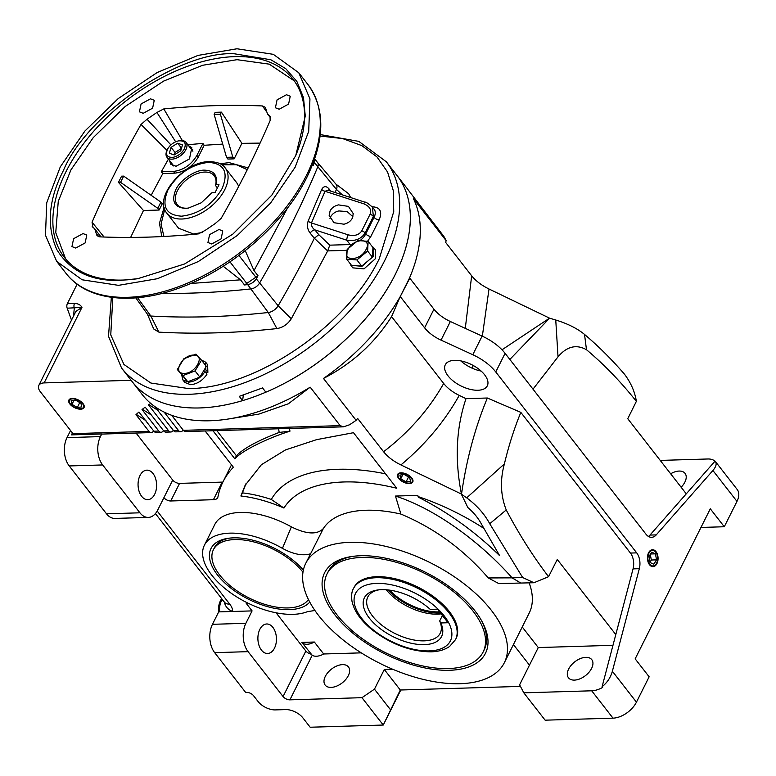 <?xml version="1.0" encoding="UTF-8"?>
<svg xmlns="http://www.w3.org/2000/svg" width="776" height="776" viewBox="0 0 776 776"><rect width="100%" height="100%" fill="white"/><g stroke="black" fill="none" stroke-linecap="round" stroke-linejoin="round"><path stroke-width="1.16" d="M409.068 483.157A7.779 3.938 26.6 0 1 398.544 477.463A7.779 3.938 26.6 0 1 401.357 473.263A7.779 3.938 26.6 0 1 410.999 477.715A7.779 3.938 26.6 0 1 409.796 483.099A7.779 3.938 26.6 0 1 409.068 483.157M397.797 474.165A8.458 4.287 -153.4 0 0 398.224 476.871A8.458 4.287 -153.4 0 0 398.398 477.172M410.116 483.041A8.458 4.287 -153.4 0 0 410.465 483.002A8.458 4.287 -153.4 0 0 412.88 481.721M404.354 474.543L409.68 477.647L410.533 481.314L406.061 481.877L400.736 478.763L399.882 475.096L404.354 474.543M402.754 474.747L400.736 478.763M408.515 476.968L406.061 481.877M80.306 408.758A7.779 3.938 26.6 0 1 69.791 403.054A7.779 3.938 26.6 0 1 72.595 398.854A7.779 3.938 26.6 0 1 82.246 403.307A7.779 3.938 26.6 0 1 81.043 408.69A7.779 3.938 26.6 0 1 80.306 408.758M69.045 399.766A8.458 4.287 -153.4 0 0 69.471 402.463A8.458 4.287 -153.4 0 0 69.646 402.773M81.364 408.632A8.458 4.287 -153.4 0 0 81.713 408.593A8.458 4.287 -153.4 0 0 84.128 407.322M75.602 400.135L80.927 403.248L81.781 406.915L77.309 407.468L71.984 404.364L71.13 400.697L75.602 400.135M73.992 400.338L71.984 404.364M79.763 402.56L77.309 407.468M648.901 553.24A7.779 4.879 88.3 0 0 649.755 564.181A7.779 4.879 88.3 0 0 656.612 563.133A7.779 4.879 88.3 0 0 656.835 562.658A7.779 4.879 88.3 0 0 656.554 553.482A7.779 4.879 88.3 0 0 648.901 553.24M656.748 562.852A8.458 5.316 -91.7 0 1 656.661 563.066A8.458 5.316 -91.7 0 1 656.418 563.589A8.458 5.316 -91.7 0 1 652.742 566.635M652.238 549.747A8.458 5.316 -91.7 0 1 656.36 553.084A8.458 5.316 -91.7 0 1 656.457 553.288M648.978 556.518L650.055 562.522L653.838 564.191L656.535 559.855L655.458 553.851L651.675 552.182L648.978 556.518M650.55 553.996L655.458 553.851M649.987 562.144L651.316 560.01L650.307 554.384M651.316 560.01L656.535 559.855M396.982 175.454A167.81 99.115 142.1 0 1 366.117 317.976A167.81 99.115 142.1 0 1 199.82 407.943A167.81 99.115 142.1 0 1 132.221 381.714L142.202 394.538A167.81 99.115 -37.9 0 0 209.811 420.767A167.81 99.115 -37.9 0 0 228.959 418.904A167.81 99.115 -37.9 0 0 310.196 387.175L340.15 425.636L343.545 426.829L349.54 424.773A167.81 99.115 142.1 0 0 356.116 420.32L323.485 378.445A167.81 99.115 -37.9 0 0 400.115 296.82L409.437 278.186A167.81 99.115 142.1 0 0 413.482 198.734L446.103 240.608A167.81 99.115 -37.9 0 0 443.862 236.428L408.651 190.547A167.81 99.115 -37.9 0 0 406.973 188.277L396.982 175.454A167.81 99.115 142.1 0 1 265.867 392.19L262.54 387.913L239.27 396.352L242.597 400.629A167.81 99.115 142.1 0 1 199.82 407.943A167.81 99.115 142.1 0 1 132.221 381.714L121.56 368.047A167.81 99.115 142.1 0 0 189.169 394.276A167.81 99.115 142.1 0 0 384.479 260.998A167.81 99.115 142.1 0 0 386.332 161.786L396.982 175.454M72.265 398.418A8.458 4.287 -153.4 0 0 68.889 400.018A8.458 4.287 -153.4 0 0 71.887 405.974A8.458 4.287 -153.4 0 0 80.646 409.185A8.458 4.287 -153.4 0 0 84.021 407.594A8.458 4.287 -153.4 0 0 81.024 401.638A8.458 4.287 -153.4 0 0 72.265 398.418M481.139 371.074A23.493 11.902 26.6 0 1 460.789 360.889M477.948 390.25A23.493 11.902 26.6 0 1 453.601 381.317A23.493 11.902 26.6 0 1 445.288 364.778A23.493 11.902 26.6 0 1 454.649 360.336A23.493 11.902 26.6 0 1 478.996 369.279A23.493 11.902 26.6 0 1 487.309 385.817A23.493 11.902 26.6 0 1 477.948 390.25M154.657 494.312A14.763 9.273 -91.7 0 1 147.779 499.676A14.763 9.273 -91.7 0 1 139.098 491.334A14.763 9.273 -91.7 0 1 140.01 475.513A14.763 9.273 -91.7 0 1 146.887 470.149A14.763 9.273 -91.7 0 1 155.569 478.501A14.763 9.273 -91.7 0 1 154.657 494.312M409.408 483.594A8.458 4.287 26.6 0 1 400.639 480.373A8.458 4.287 26.6 0 1 397.642 474.417A8.458 4.287 26.6 0 1 401.017 472.826A8.458 4.287 26.6 0 1 409.776 476.037A8.458 4.287 26.6 0 1 412.774 481.993A8.458 4.287 26.6 0 1 409.408 483.594M283.938 508.047A90.617 45.92 -153.4 0 0 240.88 495.99L245.1 485.378L261.366 464.737L285.51 449.915L316.55 439.662L353.497 432.698L396.779 488.259A155.462 78.783 -153.4 0 0 344.01 481.964A155.462 78.783 -153.4 0 0 283.938 508.047L271.299 499.463A90.617 45.92 -153.4 0 0 242.432 492.886L245.895 483.836M385.536 473.835A170.497 86.398 -153.4 0 0 338.113 469.286A170.497 86.398 -153.4 0 0 271.299 499.463M591.7 690.795L613.001 718.149L545.13 720.177L523.819 692.832L591.7 690.795A20.137 11.892 -37.9 0 0 602.651 687.41L602.098 686.702L615.795 634.574L557.275 559.457L548.564 576.694L533.946 582.737L498.774 583.562L488.279 577.945C463.631 549.466 434.502 528.175 400.911 514.071A111.046 56.27 -153.4 0 0 366.049 510.249A111.046 56.27 -153.4 0 0 323.34 528.553L305.763 563.298A111.046 56.27 -153.4 0 0 345.039 641.471A111.046 56.27 -153.4 0 0 460.12 683.705A111.046 56.27 -153.4 0 0 504.332 662.733A111.046 56.27 -153.4 0 0 465.057 584.561A111.046 56.27 -153.4 0 0 349.986 542.327A111.046 56.27 -153.4 0 0 305.763 563.298M504.332 662.733L529.213 613.059A111.046 56.27 -153.4 0 0 529.145 582.883M310.623 553.754C302.873 556.14 293.474 554.345 282.435 548.37A63.768 32.311 -153.4 0 0 229.812 533.151A63.768 32.311 -153.4 0 0 204.408 545.198L214.777 524.498A63.768 32.311 26.6 0 1 240.172 512.451A63.768 32.311 26.6 0 1 291.369 526.865C306.501 534.344 317.151 534.907 323.34 528.553M282.435 548.37L291.369 526.865M204.408 545.198A63.768 32.311 -153.4 0 0 226.97 590.09A63.768 32.311 -153.4 0 0 293.056 614.34A63.768 32.311 -153.4 0 0 307.49 611.643L314.93 610.489M520.919 583.125L512.102 577.858L488.279 577.945M533.946 582.737L522.665 577.538L489.734 523.732L506.233 509.958C519.057 534.276 533.16 556.518 548.564 576.694M648.561 552.803A8.458 5.316 88.3 0 0 648.038 561.863A8.458 5.316 88.3 0 0 653.014 566.635A8.458 5.316 88.3 0 0 656.952 563.57A8.458 5.316 88.3 0 0 657.476 554.51A8.458 5.316 88.3 0 0 652.5 549.728A8.458 5.316 88.3 0 0 648.561 552.803M274.491 648.144A14.763 9.273 -91.7 0 1 267.613 653.508A14.763 9.273 -91.7 0 1 258.932 645.166A14.763 9.273 -91.7 0 1 259.844 629.346A14.763 9.273 -91.7 0 1 266.731 623.982A14.763 9.273 -91.7 0 1 275.412 632.333A14.763 9.273 -91.7 0 1 274.491 648.144M331.11 687.4A14.763 8.72 142.1 0 1 325.163 685.092A14.763 8.72 142.1 0 1 327.879 672.549A14.763 8.72 142.1 0 1 342.517 664.634A14.763 8.72 142.1 0 1 348.463 666.943A14.763 8.72 142.1 0 1 345.747 679.485A14.763 8.72 142.1 0 1 331.11 687.4M574.424 680.106A14.763 8.72 142.1 0 1 568.478 677.797A14.763 8.72 142.1 0 1 571.194 665.255A14.763 8.72 142.1 0 1 585.832 657.34A14.763 8.72 142.1 0 1 591.778 659.648A14.763 8.72 142.1 0 1 589.062 672.181A14.763 8.72 142.1 0 1 574.424 680.106M670.658 473.787A14.763 8.72 142.1 0 1 679.107 471.061A14.763 8.72 142.1 0 1 685.053 473.37A14.763 8.72 142.1 0 1 681.124 487.231M449.653 670.27A89.948 45.58 26.6 0 1 338.035 618.724A89.948 45.58 26.6 0 1 351.984 556.479A89.948 45.58 26.6 0 1 360.442 555.752A89.948 45.58 26.6 0 1 482.109 621.644A89.948 45.58 26.6 0 1 449.653 670.27M353.313 556.295A87.261 44.222 -153.4 0 0 328.064 571.873L327.026 573.939A87.261 44.222 26.6 0 1 361.771 557.459A87.261 44.222 26.6 0 1 452.204 590.652A87.261 44.222 26.6 0 1 483.079 652.082A87.261 44.222 26.6 0 1 448.324 668.563A87.261 44.222 26.6 0 1 357.891 635.369A87.261 44.222 26.6 0 1 327.026 573.939M309.769 602.089A56.386 28.576 26.6 0 1 289.39 609.645A56.386 28.576 26.6 0 1 219.424 577.325A56.386 28.576 26.6 0 1 228.163 538.302A56.386 28.576 26.6 0 1 233.469 537.855A56.386 28.576 26.6 0 1 303.368 570.088M229.512 538.127A53.699 27.209 -153.4 0 0 214.448 547.633L213.419 549.699A53.699 27.209 26.6 0 1 234.798 539.562A53.699 27.209 26.6 0 1 302.98 572.203M483.079 652.082L484.108 650.016A87.261 44.222 -153.4 0 0 481.459 620.46M308.431 599.499A53.699 27.209 26.6 0 1 288.061 607.928A53.699 27.209 26.6 0 1 232.412 587.51A53.699 27.209 26.6 0 1 213.419 549.699M456.065 638.561A57.055 28.916 -153.4 0 0 435.879 598.393A57.055 28.916 -153.4 0 0 376.758 576.694A57.055 28.916 -153.4 0 0 354.031 587.461L353.516 588.499A57.055 28.916 -153.4 0 1 376.234 577.722A57.055 28.916 -153.4 0 1 435.365 599.431A57.055 28.916 -153.4 0 1 455.551 639.599L456.065 638.561M440.807 622.963L448.043 622.74L437.48 609.179L430.243 609.393A43.175 21.883 -153.4 0 0 381.559 589.663A43.175 21.883 -153.4 0 0 377.505 590.012A43.175 21.883 -153.4 0 0 370.812 619.898A43.175 21.883 -153.4 0 0 424.385 644.643A43.175 21.883 -153.4 0 0 440.807 622.963L439.682 620.955L442.407 615.513M378.853 589.847A40.498 20.515 -153.4 0 0 367.805 596.948A40.498 20.515 -153.4 0 0 382.131 625.456A40.498 20.515 -153.4 0 0 424.094 640.86A40.498 20.515 -153.4 0 0 440.215 633.216A40.498 20.515 -153.4 0 0 439.682 620.955M386.244 589.779A40.498 20.515 -153.4 0 0 437.46 614.165A40.498 20.515 -153.4 0 0 441.127 613.855M440.448 612.991A42.292 21.427 26.6 0 1 439.497 613.03A42.292 21.427 26.6 0 1 388.039 589.944M439.555 611.847A40.498 20.515 26.6 0 1 438.605 611.886A40.498 20.515 26.6 0 1 389.668 590.148M390.444 709.671L374.459 689.156L384.304 669.494L400.29 690.01L383.266 725.036L310.167 727.228L302.844 717.829A13.425 6.8 -153.4 0 0 285.743 709.594L275.305 709.904A13.425 6.8 26.6 0 1 258.204 701.669L253.539 695.694A5.374 2.726 -153.4 0 0 246.7 692.396L245.653 692.425L214.671 652.655A20.137 12.649 -91.7 0 1 212.459 624.311L218.677 611.895A13.425 8.429 -91.7 0 1 220.297 601.109L221.587 598.529M301.825 642.392L314.358 642.024A13.425 7.925 142.1 0 1 301.825 642.392L312.224 655.274L289.904 699.845L361.965 697.682L374.459 689.156M636.368 401.347C620.732 381.685 604.106 364.477 586.481 349.714C576.258 344.059 566.771 346.435 558.022 356.834L555.752 320.013C567.731 323.689 577.325 328.5 584.532 334.427C598.422 346.174 611.74 359.433 624.486 374.197C630.927 382.81 634.884 391.861 636.368 401.347L627.755 418.71L686.275 493.837L715.074 461.099L737.2 489.481A20.137 11.892 -37.9 0 1 736.977 501.393L724.28 526.749L700.961 527.447M714.997 461.186A20.137 11.892 -37.9 0 0 707.78 458.985L660.24 460.41M361.965 697.682L383.266 725.036L400.814 689.99M489.734 523.732C484.466 513.945 476.794 505.322 466.696 497.843L461.303 494.079L467.841 507.523C473.69 512.538 478.2 518.028 481.382 523.984L499.637 555.674C475.445 531.948 448.373 512.461 418.41 497.193L417.585 495.389L418.642 496.747A151.698 76.873 26.6 0 1 483.681 528.272M513.431 644.565L529.465 665.139L538.272 647.553L612.972 645.312M529.465 665.139L519.619 684.801L523.819 692.832M361.276 652.858L323.67 653.984A13.425 7.925 142.1 0 1 312.224 655.274M323.67 653.984L314.358 642.024M289.904 699.845A5.374 2.726 26.6 0 1 283.065 696.557L305.87 651.015L276.091 612.798M218.677 611.895L252.093 610.896L245.876 623.312A20.137 12.649 88.3 0 0 248.087 651.656L283.065 696.557M305.87 651.015A5.374 2.726 -153.4 0 0 310.953 654.11M222.984 600.314L221.335 601.07L222.217 599.324M224.516 602.302A13.425 11.3 3.1 0 0 232.654 611.478A20.137 10.204 26.6 0 0 229.754 604.164A13.425 7.925 142.1 0 1 224.342 602.06L155.423 513.586M71.508 320.119L67.172 308.188A4.026 2.532 -91.7 0 1 67.357 303.688L77.134 284.171M586.481 349.714L584.532 334.427M555.752 320.013L549.553 318.15L489.016 289.002L482.332 336.192M613.001 718.149A20.137 11.892 -37.9 0 0 636.446 702.154L649.143 676.798L635.156 658.853L710.302 508.794L724.28 526.749M602.098 686.702C607.172 682.686 610.596 677.535 612.371 671.259L639.317 568.692L633.051 568.886A13.425 8.429 88.3 0 0 630.432 553.055L520.832 412.376C514.148 428.672 508.668 445.851 504.39 463.932C499.957 480.034 500.568 495.379 506.233 509.958M715.074 461.099C717.005 463.34 716.287 466.473 712.911 470.498L736.977 501.393M648.445 536.449A13.425 8.429 88.3 0 0 649.978 535.081L686.275 493.837M649.978 535.081L656.244 534.887L712.911 470.498M615.795 634.574L633.051 568.886M522.238 626.979L538.272 647.553M466.696 497.843L504.39 463.932M289.477 428.449L289.962 431.175C267.914 438.003 241.763 450.73 234.856 458.849L236.408 455.745L216.844 430.622M289.962 431.175L279.205 432.426C257.875 440.574 243.606 448.344 236.408 455.745M400.911 514.071L395.469 496.058L417.585 495.389M395.469 496.058C437.81 509.667 483.205 544.975 512.102 577.858L522.665 577.538M400.29 690.01L520.453 686.401M392.695 669.242L384.304 669.494M252.093 610.896L246.225 603.359L248.301 603.301M240.88 495.99L242.432 492.886M205.126 430.981L233.382 467.239A221.509 112.248 -153.4 0 0 223.051 481.75A221.509 112.248 -153.4 0 0 217.93 496.941A10.738 5.442 26.6 0 1 217.687 497.678A10.738 5.442 26.6 0 1 213.41 499.705L170.749 500.976A5.374 2.726 26.6 0 1 163.901 497.688L172.718 480.092A5.374 2.726 -153.4 0 0 179.557 483.39L170.749 500.976M213.41 499.705L222.217 482.109L179.557 483.39M222.217 482.109A10.738 5.442 -153.4 0 0 222.887 482.061M67.172 308.188L81.955 307.403L44.145 382.907A13.425 6.8 -153.4 0 0 38.8 385.439A13.425 6.8 -153.4 0 0 40.362 391.764L72.323 432.785A4.026 2.037 26.6 0 1 72.808 433.648L71.46 434.89L101.743 433.988L100.434 436.607A20.137 12.649 88.3 0 0 102.645 464.95L139.922 512.81A20.137 12.649 88.3 0 0 148.303 517.417A20.137 12.649 88.3 0 0 157.683 510.104L163.901 497.688M148.303 517.417L114.887 518.417A20.137 12.649 -91.7 0 1 106.506 513.809L69.229 465.949A20.137 12.649 -91.7 0 1 67.017 437.606L70.558 430.535M158.071 410.417L148.653 404.519M151.824 415.315L142.221 409.175M145.975 420.708L136.149 414.287M73.555 316.045L74.302 307.975A4.026 2.532 -91.7 0 1 74.486 303.474C78.095 303.532 80.578 304.842 81.955 307.403L75.883 311.389L38.8 385.439M446.103 240.608A413.938 244.469 -37.9 0 1 445.715 242.49L471.672 275.81C475.872 281.019 481.654 285.413 489.016 289.002M549.631 318.15L509.851 359.443M558.022 356.834L533.005 389.164M656.244 534.887A13.425 8.429 -91.7 0 1 651.607 537.312A13.425 8.429 -91.7 0 1 646.02 534.247L505.089 353.332A37.587 19.051 -153.4 0 0 482.119 336.086L450.352 321.506A26.85 13.609 26.6 0 1 433.949 309.197L409.786 278.177L400.115 296.81L391.589 316.608C374.779 343.07 352.081 363.682 323.485 378.445M473.234 365.486L472.167 368.202M465.28 328.364L471.672 275.81M502.004 349.792L549.553 318.15M630.432 553.055L636.698 552.871L495.757 371.956A37.587 19.051 -153.4 0 0 472.788 354.719L441.03 340.14A26.85 13.609 26.6 0 1 424.618 327.821L400.455 296.81M636.698 552.871A13.425 8.429 -91.7 0 1 639.317 568.692M520.832 412.376L487.357 398.01C475.125 427.43 466.512 459.45 461.536 494.07M466.007 398.651L459.227 395.391C444.648 421.465 425.209 444.638 400.911 464.921L461.458 494.079C454.629 459.731 456.142 427.925 466.007 398.651L487.357 398.01M400.911 464.921C393.548 461.332 387.767 456.938 383.577 451.739C408.942 432.251 428.973 409.495 443.678 383.47C447.422 388.165 452.602 392.142 459.227 395.391M278.555 428.779L279.205 432.426M234.856 458.849L212.964 430.738M383.577 451.739L357.62 418.419A413.938 244.469 142.1 0 1 356.116 420.32M172.718 480.092L136.062 433.047M101.743 433.988A5.374 3.376 88.3 0 0 102.364 434.056L151.213 432.591A5.374 3.376 -91.7 0 1 148.973 431.369L72.808 433.648L72.886 434.482M171.651 415.286L183.369 430.331A5.374 3.376 88.3 0 0 185.6 431.563L343.545 426.829M164.134 412.105L178.451 430.476L173.543 430.631A5.374 3.376 88.3 0 0 175.774 431.854L180.692 431.708A5.374 3.376 -91.7 0 1 178.451 430.476M183.078 429.962A5.374 3.376 -91.7 0 1 180.692 431.708M154.773 406.527L173.543 430.631M173.252 430.263A5.374 3.376 -91.7 0 1 170.865 431.999A5.374 3.376 -91.7 0 1 168.625 430.777L148.468 404.897A335.62 170.07 26.6 0 1 150.738 403.404M163.426 430.554A5.374 3.376 -91.7 0 1 161.039 432.3A5.374 3.376 -91.7 0 1 158.799 431.068L142.037 409.544A335.62 170.07 26.6 0 1 145.209 407.167L163.717 430.923A5.374 3.376 88.3 0 0 165.948 432.154L170.865 431.999M148.973 431.369L135.965 414.665A335.62 170.07 26.6 0 1 138.952 412.046L153.891 431.214A5.374 3.376 88.3 0 0 156.121 432.445L161.039 432.3M153.599 430.855A5.374 3.376 -91.7 0 1 151.213 432.591M44.145 382.907L131.115 380.298M443.678 383.47L391.589 316.608M310.196 387.175L288.362 403.782L258.883 414.103L228.959 418.904M320.081 136.042L342.594 138.564L361.8 145.607L376.981 156.917L387.602 172.078L393.257 190.537L393.742 211.625L379.348 258.534C347.318 325.939 255.935 388.301 188.723 388.601L150.883 383.034L123.927 364.468L110.764 334.902L112.811 297.509M315.919 155.025L319.091 142.299M182.855 379.9L184.853 382.471L190.673 384.721C197.356 383.984 202.798 380.453 206.998 374.139L205 371.568C200.8 377.893 195.358 381.423 188.675 382.161L182.855 379.9L181.778 375.245M371.84 246.108L373.595 247.554L373.44 256.08L362.023 266.313L350.83 265.285L349.86 263.229M350.83 265.285L352.828 267.856L364.022 268.874L375.438 258.65L375.594 250.115L373.595 247.554M194.475 355.107C205.485 355.36 195.377 373.634 184.368 373.392L183.427 373.372C172.417 373.12 182.525 354.845 193.534 355.088L194.475 355.107M182.942 375.584L177.326 369.522L183.815 358.793L195.921 354.128L201.537 360.19L195.048 370.918L182.942 375.584L187.753 381.763L199.859 377.097L203.254 371.481L205 371.568M348.211 248.941C354.419 237.728 372.354 238.125 366.156 249.348L365.622 250.309C359.414 261.531 341.479 261.124 347.677 249.901L348.211 248.941M368.134 241.355L367.63 251.046L372.441 257.225L372.946 247.525L368.134 241.355L357.911 240.55L347.173 249.435L346.659 259.135L351.48 265.314L361.703 266.11L372.441 257.225M343.943 224.206C347.881 223.275 350.684 221.257 352.343 218.153L353.264 213.681L348.443 206.387L338.481 204.883C334.543 205.815 331.74 207.842 330.081 210.946L329.16 215.418L333.981 222.712L343.943 224.206M352.915 216.746L347.202 211.606L338.918 210.936C335.193 211.722 332.39 213.739 330.508 216.989L329.945 218.395M75.738 248.058L71.955 246.593L73.613 238.698L82.993 233.576L86.786 235.041L85.127 242.936L75.738 248.058M279.195 109.232L275.412 107.757L277.071 99.871L286.451 94.74L290.243 96.214L288.585 104.1L279.195 109.232M211.722 243.984L207.939 242.51L209.588 234.624L218.977 229.492L222.761 230.967L221.102 238.853L211.722 243.984M143.221 113.306L139.438 111.841L141.086 103.945L150.476 98.814L154.259 100.288L152.61 108.184L143.221 113.306M236.952 48.772L273.317 54.33L298.77 72.76L309.954 98.853L308.702 131.357L295.142 167.228L270.543 203.069L237.214 235.535L198.287 261.56L157.431 278.7L118.486 285.345L82.12 279.787L56.667 261.357L45.483 235.264L46.725 202.759L60.285 166.898L84.894 131.047L118.224 98.581L157.14 72.556L197.996 55.416L236.952 48.772M138.545 278.565A144.918 85.593 142.1 0 1 122.773 280.058A144.918 85.593 142.1 0 1 64.389 257.399A144.918 85.593 142.1 0 1 91.044 134.326A144.918 85.593 142.1 0 1 234.653 56.629A144.918 85.593 142.1 0 1 293.037 79.278A144.918 85.593 142.1 0 1 295.423 156.354M294.201 80.83L269.272 64.156L237.039 59.684L202.633 65.271L163.629 81.102L125.285 106.419L93.227 137.633L70.965 169.818L58.268 201.362L55.746 232.616L65.611 258.912M120.998 280.32C91.607 281.581 70.209 271.328 56.793 249.571C46.337 225.797 48.548 199.432 63.419 170.487C86.446 114.538 180.342 50.469 234.439 53.796L270.853 59.762L285.743 68.647L296.888 81.451L303.494 97.592L305.269 116.109L295.734 155.627L271.823 195.145L232.771 234.168L184.601 263.966L137.759 278.7L120.998 280.32M188.646 145.752L191.827 147.653L189.46 158.934L176.055 166.258L170.642 164.163L169.585 160.603M172.243 164.027L172.379 165.55M164.143 207.338L159.468 223.245L161.796 236.573M221.849 164.793L236.331 164.706L247.282 169.663M185.91 149.555A12.086 7.139 142.1 0 1 171.845 159.158A12.086 7.139 142.1 0 1 166.976 157.266A12.086 7.139 142.1 0 1 166.801 150.777L167.451 149.322C169.905 145.005 173.523 142.202 178.305 140.912L179.799 140.66A12.086 7.139 142.1 0 1 181.177 140.524A12.086 7.139 142.1 0 1 186.036 142.415A12.086 7.139 142.1 0 1 185.91 149.555M178.305 140.912C184.513 140.31 186.531 142.939 184.368 148.817C181.914 153.144 178.296 155.947 173.514 157.227C167.306 157.838 165.288 155.2 167.451 149.322M238.746 186.308L236.796 182.826L225.147 167.868A36.918 21.806 142.1 0 1 218.357 199.228A36.918 21.806 142.1 0 1 181.778 219.016A36.918 21.806 142.1 0 1 166.898 213.254L178.548 228.202L193.428 233.974L202.507 232.46M185.454 208.395C174.425 207.531 171.186 201.353 175.735 189.858C179.663 180.381 195.426 169.634 204.602 170.167C214.03 170.565 217.804 175.376 215.922 184.61L219.007 184.717L215.097 192.516L211.809 192.826L201.265 202.808L188.287 208.123L185.454 208.395M217.406 187.918L215.515 185.493A23.455 13.852 -37.9 0 0 214.195 175.725A23.455 13.852 -37.9 0 0 204.748 172.059A23.455 13.852 -37.9 0 0 181.506 184.63A23.455 13.852 -37.9 0 0 177.19 204.544A23.455 13.852 -37.9 0 0 186.638 208.21A23.455 13.852 -37.9 0 0 188.81 208.026M243.344 395.091L242.597 400.629M205.805 372.606L207.871 372.393L207.629 364.73L205.63 362.169L205.873 369.822L207.871 372.393M147.401 314.173L153.667 328.937L158.896 332.128C196.571 334.252 235.904 333.069 276.896 328.587C282.871 327.559 287.673 324.281 291.301 318.761L327.656 250.949L314.348 238.232A892.662 527.214 142.1 0 1 278.147 305.773A9.302 5.49 142.1 0 1 268.273 312.505A892.662 527.214 142.1 0 1 150.845 316.026A9.302 5.49 142.1 0 1 147.605 314.464L135.81 297.877M350.655 197.55L348.705 193.796L335.921 184.116M308.188 220.947A4.026 2.066 -155.1 0 0 311.448 222.954L325.028 191.274L363.711 203.787A4.026 0.999 -72.1 0 1 365.108 202.226L328.112 190.256L325.028 191.274A4.026 2.115 21.5 0 1 321.7 189.402L308.188 220.947C306.782 225.554 307.461 229.638 310.216 233.207L314.348 238.232L318.8 234.682L329.771 245.158L327.656 250.949M201.343 359.977L205.63 362.169M205.873 369.822L204.146 370.006L206.348 366.359L201.537 360.19M317.578 162.562L336.154 184.387A9.302 5.49 142.1 0 1 336.425 189.392A892.662 527.214 142.1 0 1 335.116 192.516M177.326 369.522L187.753 381.763M204.146 370.006L203.254 371.481M321.7 189.402C323.776 185.881 326.26 185.765 329.14 189.053L330.857 191.148M317.539 162.514A8.051 4.753 142.1 0 1 317.617 162.611A8.051 4.753 142.1 0 1 317.772 166.85A891.42 526.477 142.1 0 1 259.572 283.065A8.051 4.753 142.1 0 1 251.026 288.895A891.42 526.477 142.1 0 1 162.029 293.376M372.373 207.027L373.382 216.436L374.071 217.328A13.425 7.925 -37.9 0 0 374.216 209.394L372.529 207.221C368.134 203.419 365.671 201.76 365.108 202.226L365.108 202.226M363.711 203.787C369.57 206.183 371.694 209.675 370.084 214.263A4.026 2.037 26.6 0 1 373.382 216.436L365.089 232.994C361.228 239.027 355.117 241.423 346.775 240.201L350.151 244.547A13.425 7.925 -37.9 0 0 352.285 244.294M195.048 370.918L199.859 377.097M367.63 251.046L356.892 259.931L361.703 266.11M356.892 259.931L346.659 259.135M310.216 233.207A4.026 2.289 140.6 0 1 314.852 229.88L346.775 240.201A4.026 0.999 107.9 0 1 348.162 234.837L311.448 222.954C311.186 225.709 312.321 228.018 314.852 229.88L318.8 234.682M314.649 158.934L314.435 162.572L313.174 165.589L312.505 164.735M287.576 207.919L254.014 270.63L258.01 275.752L256.245 278.788C254.091 282.066 251.24 284.006 247.689 284.617L244.518 284.967L240.521 279.835L190.692 283.473M328.898 190.508A4.026 2.289 140.5 0 1 329.14 189.053M258.01 275.752L244.518 284.967M254.014 270.63L245.235 250.648M240.521 279.835L223.207 266.255M92.936 227.242L92.063 222.227C106.04 189.703 122.356 157.111 141.028 124.451L147.023 119.232L156.936 112.462L163.804 108.912C197.861 105.594 230.744 104.614 262.463 105.953L265.363 107.321L267.468 113.946L270.058 116.303L270.135 120.581C256.158 153.095 239.842 185.687 221.17 218.347L215.175 223.575L205.262 230.336L198.394 233.896C164.347 237.204 131.464 238.184 99.735 236.855L97.019 235.71L94.73 228.852L92.228 226.621M166.966 150.399L141.028 124.451M147.023 119.232L170.904 144.889M143.473 210.5L159.129 210.034L162.242 203.826L160.904 202.109L123.675 176.113L121.589 176.181L118.476 182.389L143.473 210.5L130.64 237.417M104.071 237.019L92.063 222.227M168.411 159.109L161.311 171.797L162.824 173.504L151.174 195.319M96.272 233.605L98.921 236.758M270.514 117.234L269.262 115.566M266.168 111.191L262.463 105.953M241.899 143.337L221.432 112.142L215.165 112.326L214.127 114.392L226.534 157.334L227.863 159.041L234.129 158.857L241.899 143.337L260.076 143.114M222.702 144.084L204.166 145.287L202.934 143.395L187.831 144.714M182.35 140.572L163.804 108.912M175.667 141.785L156.936 112.462M161.311 171.797L173.465 171.428C183.408 170.167 191.216 164.832 196.9 155.442L202.934 143.395M248.155 167.917L229.153 162.63L220.083 163.746M162.824 173.504L174.794 173.145C184.766 171.933 192.584 166.607 198.229 157.15L204.166 145.287M118.476 182.389L120.561 182.321L157.8 208.317L159.129 210.034M123.675 176.113L120.561 182.321M221.432 112.142L220.394 114.208L232.8 157.15L234.129 158.857M220.394 114.208L214.127 114.392M192.758 149.681L191.303 149.176M160.904 202.109L157.8 208.317M226.534 157.334L232.8 157.15M163.92 236.467L161.059 224.186L164.716 209.297M177.636 143.191L182.476 144.918L180.75 150.796L174.183 154.957L169.343 153.231L171.069 147.343L177.636 143.191L181.516 148.167M181.439 148.439L175.066 152.474L171.069 147.343M175.066 152.474L174.377 154.831M215.515 185.493L215.922 184.61M376.68 583.397A53.03 26.869 26.6 0 1 444.221 615.911A53.03 26.869 26.6 0 1 429.274 650.909A53.03 26.869 26.6 0 1 361.723 618.385A53.03 26.869 26.6 0 1 376.68 583.397M220.297 601.109L221.335 601.07A13.425 8.429 88.3 0 0 219.724 611.866M214.671 652.655L248.087 651.656M245.876 623.312L212.459 624.311M636.446 702.154L612.371 671.259M157.198 511.025L229.754 604.164M139.922 512.81L106.506 513.809M69.229 465.949L102.645 464.95M67.017 437.606L100.434 436.607M71.46 434.89L72.44 432.95M67.357 303.688L74.486 303.474M424.618 327.821L433.949 309.197M450.352 321.506L441.03 340.14M472.788 354.719L482.119 336.086M505.089 353.332L495.757 371.956M168.625 430.777L163.717 430.923M158.799 431.068L153.891 431.214M340.15 425.636L183.369 430.331M308.091 84.72A153.444 90.627 142.1 0 1 306.394 175.444A153.444 90.627 142.1 0 1 127.807 297.305A153.444 90.627 142.1 0 1 65.989 273.327C86.912 300.855 133.2 305.715 181.38 287.227C232.926 268.312 284.355 223.333 306.869 177.345C324.998 139.961 325.416 109.086 308.091 84.72L298.77 72.76M208.501 162.368C224.196 163.474 228.755 172.175 222.179 188.461C212.381 204.854 198.84 214.098 181.555 216.184C165.86 215.088 161.301 206.387 167.878 190.091C177.665 173.698 191.206 164.464 208.501 162.368M367.582 241.22L370.909 236.36L379.202 219.802C382.49 211.654 380.211 207.308 372.364 206.756L372.15 206.756M327.676 250.91L346.95 250.328M256.245 278.788L278.147 305.773L291.301 318.761M247.689 284.617L268.273 312.505L276.896 328.587M137.594 297.722L150.845 316.026L158.896 332.128M314.435 162.572L336.425 189.392L342.323 194.854M379.202 219.802A4.026 2.037 26.6 0 1 374.071 217.328L365.777 233.886A4.026 2.037 26.6 0 0 370.909 236.36M350.752 245.623A4.026 2.532 88.3 0 0 350.151 244.547L329.771 245.158M360.365 240.337A13.425 7.925 -37.9 0 0 365.777 233.886L365.089 232.994A4.026 2.037 26.6 0 0 361.791 230.821C358.997 235.031 354.448 236.37 348.162 234.837M370.084 214.263L361.791 230.821M238.95 255.459L255.605 276.838M246.496 283.056L229.958 261.842M174.794 173.145L173.465 171.428M196.9 155.442L198.229 157.15M398.544 477.463L398.224 476.871M409.796 483.099L410.465 483.002M69.791 403.054L69.471 402.463M81.043 408.69L81.713 408.593M353.516 588.499C351.722 591.293 351.218 595.532 351.994 601.245C354.166 611.187 360.927 620.752 372.296 629.937C391.143 644.322 410.698 651.617 430.952 651.83C438.508 651.636 444.726 649.832 449.624 646.437L455.551 639.599M223.051 481.75L231.51 464.843M386.332 161.786L358.774 141.368L320.255 134.578M186.036 142.415L192.894 151.213M225.147 167.868C222.634 163.978 217.396 161.903 209.442 161.641C184.213 161.224 152.901 197.346 166.898 213.254M111.346 297.324L108.514 336.328L121.56 368.047M314.678 158.838L317.617 162.611M56.667 261.357L65.989 273.327M94.73 228.852L100.996 236.903M267.468 113.946L270.649 118.03M166.976 157.266L173.834 166.064"/></g></svg>

